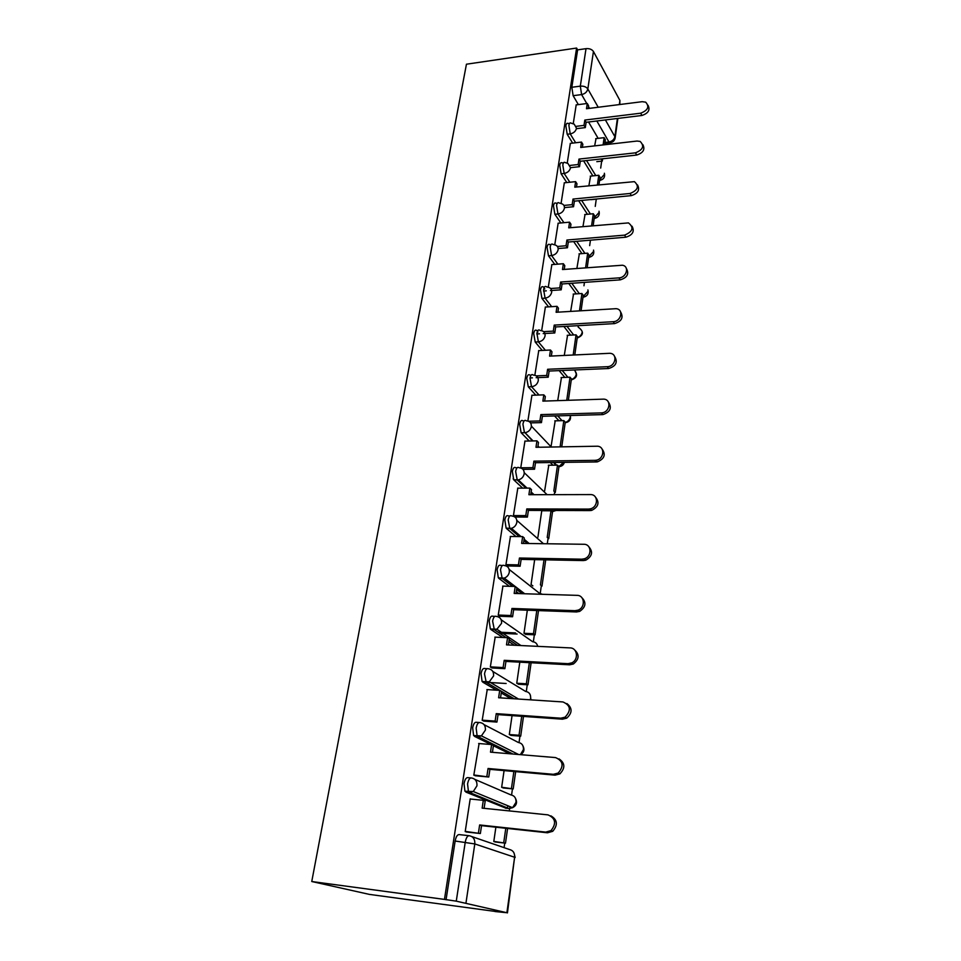 <?xml version="1.0" encoding="UTF-8"?>
<svg xmlns="http://www.w3.org/2000/svg" width="961" height="961" viewBox="0 0 961 961"><rect width="100%" height="100%" fill="white"/><g stroke="black" fill="none" stroke-linecap="round" stroke-linejoin="round"><path stroke-width="1.44" d="M470.806 777.905L468.115 777.653C466.253 777.317 464.896 779.311 464.031 783.623L464.92 791.215L469.424 792.453L468.451 791.552L467.563 783.96C468.427 779.635 469.785 777.641 471.635 777.99C475.455 778.782 477.233 781.389 476.956 785.81L473.28 791.516L469.424 792.453L508.91 808.561L512.573 807.696L516.009 802.315C516.225 798.135 514.507 795.648 510.856 794.879L474.83 779.359M479.046 722.504L476.644 722.324C474.83 721.843 473.497 723.693 472.656 727.861L473.617 735.561L477.965 736.643L477.112 735.838L476.151 728.126C476.992 723.945 478.314 722.095 480.116 722.588C483.9 723.285 485.653 725.783 485.401 730.084L481.413 735.874L477.965 736.643L512.946 754.025M487.059 668.676L484.921 668.556C483.155 667.931 481.869 669.637 481.053 673.685L482.086 681.493L486.266 682.406L484.5 673.889C485.317 669.841 486.602 668.123 488.356 668.748C492.092 669.373 493.834 671.763 493.594 675.931L489.281 681.805L486.266 682.406L514.183 698.767M494.867 616.349L492.969 616.277C491.251 615.52 489.99 617.106 489.197 621.022L490.326 628.938L494.338 629.683L492.621 621.154C493.401 617.238 494.663 615.653 496.369 616.409C500.068 616.95 501.798 619.244 501.57 623.281L496.897 629.239L494.338 629.683L506.111 637.636M502.471 565.464L500.801 565.428C499.119 564.551 497.906 566.005 497.125 569.801L498.327 577.837L502.183 578.414L500.513 569.885C501.282 566.077 502.495 564.624 504.165 565.5C507.816 565.969 509.534 568.167 509.318 572.095C508.717 575.038 507.036 577.044 504.261 578.114L502.183 578.414L512.633 586.39M509.883 515.961L508.417 515.949C506.783 514.964 505.594 516.297 504.837 519.985L506.123 528.13L509.823 528.538L508.177 519.997C508.934 516.321 510.123 514.976 511.745 515.973C515.36 516.357 517.066 518.472 516.85 522.279C516.201 525.379 514.375 527.397 511.396 528.346L509.823 528.538L519.264 536.574M517.114 467.779L515.829 467.791C514.243 466.686 513.078 467.923 512.345 471.491L513.715 479.755L517.246 479.995L515.649 471.455C516.381 467.887 517.535 466.65 519.12 467.755C522.7 468.079 524.394 470.097 524.189 473.809C523.469 477.04 521.511 479.071 518.315 479.899L517.246 479.995L525.895 488.116M524.165 420.87L523.048 420.906C521.499 419.693 520.369 420.822 519.661 424.281L521.102 432.678L524.478 432.738L522.928 424.197C523.637 420.738 524.766 419.609 526.304 420.822C529.847 421.074 531.517 423.008 531.337 426.624C530.544 429.999 528.442 432.03 525.03 432.702L532.478 440.943M531.073 375.162L530.064 375.21C528.562 373.937 527.457 374.97 526.772 378.31L528.298 386.827L531.529 386.706L530.004 378.178C530.688 374.838 531.781 373.805 533.283 375.078L533.391 375.09C536.839 375.331 538.472 377.192 538.292 380.664C537.415 384.184 535.169 386.202 531.565 386.706L538.989 395.019M537.896 330.524L536.815 330.584C535.385 329.407 534.34 330.38 533.703 333.515L535.205 342.032L538.388 341.864L536.911 333.347C537.535 330.2 538.568 329.227 539.998 330.404L540.695 330.548C543.818 330.944 545.271 332.722 545.079 335.882C544.202 339.341 541.968 341.335 538.388 341.864L545.392 350.272M544.551 286.991L543.385 287.075C542.028 285.994 541.055 286.919 540.466 289.874L541.92 298.366L545.079 298.162L543.626 289.645C544.214 286.702 545.187 285.765 546.533 286.858L547.806 287.147C550.605 287.675 551.902 289.369 551.686 292.24C550.821 295.616 548.623 297.586 545.079 298.162L551.686 306.667M551.049 244.55L549.8 244.659C548.515 243.662 547.602 244.55 547.049 247.313L548.479 255.806L551.602 255.554L550.185 247.061C550.725 244.286 551.638 243.397 552.911 244.394L554.701 244.863C557.2 245.475 558.341 247.097 558.125 249.704C557.284 252.995 555.11 254.941 551.602 255.554L557.86 264.155M557.392 203.155L556.047 203.288C554.845 202.375 553.98 203.215 553.476 205.822L554.869 214.291L557.969 214.003L556.575 205.522C557.08 202.915 557.933 202.074 559.134 202.987L561.404 203.624C563.626 204.321 564.624 205.846 564.407 208.213C563.578 211.432 561.428 213.354 557.969 214.003L563.915 222.688M563.578 162.769L562.161 162.926C561.02 162.085 560.215 162.889 559.746 165.34L561.104 173.785L564.167 173.46L562.81 165.004C563.278 162.553 564.083 161.748 565.212 162.589L567.915 163.418L570.534 167.731C569.717 170.878 567.603 172.788 564.167 173.46L569.849 182.242M569.609 123.344L568.119 123.537C567.05 122.768 566.293 123.537 565.861 125.831L567.194 134.264L570.221 133.903L568.9 125.471C569.32 123.164 570.077 122.395 571.146 123.164L574.234 124.185L576.504 128.245C575.711 131.321 573.621 133.207 570.221 133.903L575.663 142.769M586.775 103.536L581.609 94.574L580.312 86.142L586.018 48.651L577.621 49.876L576.6 48.05L444.462 899.4L311.76 881.525L369.42 894.403L495.035 911.4M504.093 847.662L504.753 843.061M509.318 810.916L509.931 806.615M511.576 794.999L512.453 788.849M519.036 742.553L519.949 736.102M526.292 691.512L527.253 684.773M533.355 641.792L534.352 634.789M540.238 593.369L541.271 586.114M547.289 543.758L548.01 538.701M554.269 494.651L554.581 492.476M578.114 326.908L578.294 325.671M583.964 285.789L584.444 282.39M589.67 245.62L590.438 240.178M595.243 206.399L596.276 199.167M600.685 168.079L601.682 161.136M576.6 48.05L466.445 64.207L311.76 881.525M495.011 911.533L506.891 912.722L456.271 901.154L465.244 842.184C466.121 837.704 467.514 835.565 469.4 835.746C473.28 836.635 475.082 839.361 474.806 843.938L466.001 902.799M444.462 899.4L456.271 901.154M598.138 138.348L588.552 121.999M578.366 104.617L573.128 95.692L581.609 94.574C584.973 93.842 587.051 91.968 587.832 88.965L598.21 107.26M619.34 104.581L619.905 100.473L593.442 51.498L587.832 88.965C586.27 86.85 583.771 85.913 580.312 86.142L571.831 87.283L573.128 95.692M619.905 100.473L619.809 104.521M586.018 48.651C589.441 48.386 591.916 49.335 593.442 51.498M590.595 176.115L588.877 185.737M570.317 143.381L567.23 163.07M585.033 214.507L582.955 226.58M564.311 182.818L561.068 203.468M579.351 253.824L576.876 268.443M558.149 223.204L554.749 244.863M573.525 294.066L570.654 311.388M551.842 264.611L548.287 287.219M567.555 335.305L564.275 355.438M545.38 307.064L541.656 330.668M561.452 377.541L557.716 400.629M538.749 350.597L534.845 375.246M555.194 420.846L551.146 445.94M531.938 395.259L527.865 420.99M548.779 465.232L544.623 490.987M524.958 441.099L520.73 467.971M517.799 488.152L513.414 515.721L514.772 516.91M510.459 536.478L505.918 564.78L507.937 565.969M534.664 559.638L531.049 584.612L532.875 585.886M502.915 586.114L498.23 615.208L500.285 616.277M527.337 610.187L523.985 633.275L525.859 634.416M495.179 637.143L490.314 667.03L492.428 667.979M519.805 662.165L516.742 683.247L518.664 684.244M487.239 689.59L482.182 720.33L484.344 721.146M512.057 715.609L509.306 734.576L511.276 735.429M479.107 743.55L473.809 775.155L476.031 775.827M504.081 770.602L501.654 787.311L503.684 788.02M470.818 799.072L470.205 798.831L465.208 831.577L467.478 832.106M506.171 808.285L465.893 792.104M509.594 753.748L493.413 745.736M490.927 744.511L474.482 736.366M510.856 698.551L501.258 692.953M496.489 690.178L482.818 682.202M514.303 645.239L508.898 641.612M502.747 637.479L490.927 629.539M518.904 593.586L516.321 591.628M509.306 586.294L498.807 578.33M515.961 536.538L506.483 528.514M522.64 488.128L513.955 480.019M552.935 465.184L550.329 462.529M529.259 441.015L521.222 432.81M558.918 420.75L554.593 415.945M535.794 395.127L528.298 386.827L531.517 386.694L539.037 395.019M564.828 377.409L559.146 370.622M542.232 350.429L535.205 342.032M570.642 335.137L563.891 326.488M548.563 306.859L541.92 298.366M576.36 293.886L568.756 283.495M554.761 264.383L548.479 255.806M581.958 253.608L573.681 241.595M560.852 222.964L554.869 214.291M587.459 214.291L578.642 200.741M566.81 182.554L561.104 173.785M592.853 175.875L583.603 160.883M572.648 143.117L567.194 134.264M596.024 138.6L594.655 145.892M576.192 104.893L573.249 123.645M495.876 827.205L493.798 841.524L495.876 842.064M507.036 807.793L508.225 805.907M515.312 754.229L515.841 753.124M446.048 899.772L455.142 841.031C456.031 836.563 457.436 834.424 459.346 834.616L468.836 835.674M577.621 49.876L571.831 87.283M541.8 510.447L537.92 537.199M648.002 105.266C650.381 109.902 648.351 113.302 641.912 115.476L640.711 113.194C648.002 110.311 649.66 106.635 645.684 102.166L642.224 101.686L586.486 108.737L587.279 103.476L588.576 105.734L588.156 108.533M576.36 126.323L584 125.386L585.321 127.609L586.114 122.299L584.805 120.065L640.711 113.194M584 125.386L584.805 120.065M576.107 104.905L587.279 103.476M595.58 159.61L601.093 158.961L602.319 161.064L602.643 158.793M604.637 144.751L605.346 139.753L604.133 137.651L603.1 144.919M602.319 161.064L596.817 161.664M595.7 138.636L604.133 137.651M586.114 122.299L641.912 115.476M585.321 127.609L576.912 128.618M642.825 144.606C645.299 149.399 643.257 152.883 636.699 155.045L635.473 152.835C643.065 149.76 644.627 145.964 640.134 141.423L637.023 141.051L580.708 147.477L581.513 142.084L582.846 144.282L582.39 147.285M570.245 165.4L578.162 164.535L579.507 166.685L580.324 161.244L578.978 159.082L635.473 152.835M578.162 164.535L578.978 159.082M570.233 143.393L581.513 142.084M598.967 184.716L600.024 177.292L598.775 175.262L597.406 184.872M596.925 199.107L590.967 199.684M590.258 176.151L598.775 175.262M580.324 161.244L636.699 155.045M579.507 166.685L570.606 167.646M637.503 184.908C640.098 189.87 638.044 193.437 631.353 195.612L630.104 193.473C638.032 190.17 639.473 186.23 634.404 181.653L574.786 187.167L575.615 181.641L576.972 183.767L576.492 186.999M563.927 205.438L572.179 204.645L573.561 206.723L574.39 201.149L573.008 199.059L630.104 193.473M572.179 204.645L573.008 199.059M564.215 182.818L575.615 181.641M593.153 225.679L594.571 215.72L593.297 213.75L591.58 225.811M584.696 214.543L593.297 213.75M574.39 201.149L631.353 195.612M573.561 206.723L564.455 207.6M632.038 226.219C634.765 231.361 632.71 235.013 625.887 237.199L624.602 235.133C632.879 231.577 634.176 227.493 628.47 222.904L568.72 227.841L569.561 222.171L570.954 224.225L570.438 227.685M557.404 246.472L566.041 245.752L567.458 247.758L568.299 242.04L566.906 240.022L624.602 235.133M566.041 245.752L566.906 240.022M558.053 223.216L569.561 222.171M587.195 267.675L588.985 255.049L587.688 253.151L585.597 267.795M579.002 253.848L587.688 253.151M568.299 242.04L625.887 237.199M567.458 247.758L558.161 248.527M626.416 268.563C629.299 273.885 627.257 277.645 620.265 279.855L618.956 277.873C626.644 277.645 629.683 266.149 622.332 265.236L562.497 269.536L563.362 263.722L564.792 265.692L564.239 269.404M550.653 288.528L559.758 287.892L561.2 289.826L562.077 283.963L560.635 282.029L618.956 277.873M559.758 287.892L560.635 282.029M551.734 264.623L563.362 263.722M543.746 289.009L544.839 288.937M581.081 310.739L583.267 295.339L581.934 293.501L579.471 310.847M573.164 294.09L581.934 293.501M562.077 283.963L620.265 279.855M561.2 289.826L550.401 290.57M546.304 290.847L543.494 291.039M620.626 312.001C623.701 317.502 621.671 321.382 614.511 323.605L613.154 321.707C621.311 321.575 623.989 309.082 615.989 308.685L556.119 312.277L557.008 306.331L558.461 308.217L557.873 312.169M543.638 331.653L553.308 331.113L554.785 332.962L555.674 326.944L554.209 325.094L613.154 321.707M553.308 331.113L554.209 325.094M545.247 307.076L557.008 306.331M537.199 332.013L537.956 331.965M574.798 354.933L577.405 336.59L576.047 334.848L573.176 355.005M567.182 335.317L576.047 334.848M555.674 326.944L614.511 323.605M554.785 332.962L543.193 333.599M539.469 333.803L536.827 333.947M614.668 356.543C617.971 362.249 615.941 366.237 608.601 368.519L607.22 366.706C615.869 366.658 618.091 353.095 609.454 353.312L549.584 356.135L550.485 350.02L551.986 351.822L551.35 356.05M536.322 375.883L546.701 375.451L548.202 377.205L549.127 371.042L547.614 369.276L607.22 366.706M546.701 375.451L547.614 369.276M538.604 350.609L550.485 350.02M568.371 400.281L571.411 378.874L570.017 377.205L566.726 400.341M561.068 377.565L570.017 377.205M549.127 371.042L608.601 368.519M548.202 377.205L536.13 377.697M532.406 377.853L530.04 377.937M608.517 402.239C612.073 407.92 610.223 412.041 602.943 414.587L601.526 412.882C610.391 412.461 611.773 398.503 602.931 399.151L542.869 401.121L543.806 394.851L545.331 396.569L544.659 401.061M528.598 421.242L539.902 420.954L541.451 422.612L542.4 416.281L540.851 414.611L601.118 412.906M539.902 420.954L540.851 414.611M531.793 395.271L543.806 394.851M561.753 446.841L565.26 422.203L563.831 420.618L560.239 445.88L561.152 446.853M554.785 420.858L563.831 420.618M542.4 416.281L602.523 414.611M541.451 422.612L530.568 422.888M602.175 449.147C605.995 454.625 604.409 458.865 597.406 461.857L596.3 461.953L594.847 460.343L595.964 460.247C604.565 459.178 605.238 445.688 596.709 446.228L535.974 447.297L536.935 440.859L538.496 442.48L537.788 447.261M520.718 467.791L532.935 467.659L534.532 469.22L535.493 462.721L533.908 461.148L594.847 460.343M532.935 467.659L533.908 461.148M524.802 441.099L536.935 440.859M555.278 492.476L558.954 466.626L557.5 465.136L553.812 491.035L555.278 492.476M548.347 465.244L557.5 465.136M522.376 484.812L522.52 483.851M513.126 478.818L514.411 480.019M535.493 462.721L596.3 461.953M534.532 469.22L522.952 469.34M595.616 497.305C599.724 502.591 598.427 506.952 591.7 510.375L589.898 510.591L588.408 509.09L590.222 508.874C598.499 507.216 598.547 494.158 590.318 494.579L528.898 494.711L529.883 488.104L531.493 489.617L530.736 494.699M513.438 515.564L525.787 515.625L527.409 517.078L528.406 510.399L526.784 508.934L588.408 509.09M525.787 515.625L526.784 508.934M517.619 488.152L529.883 488.104M548.719 538.701L552.479 512.189L550.989 510.784L547.205 537.367L548.719 538.701M541.752 510.759L550.989 510.784M515.084 533.019L515.288 531.661M528.406 510.399L589.898 510.591M527.409 517.078L514.904 517.006M588.829 546.761C593.249 551.866 592.24 556.335 585.79 560.191L583.315 560.575L581.789 559.182L584.276 558.809C592.204 556.611 591.712 543.974 583.759 544.274L521.643 543.409L522.652 536.61L524.298 538.028L523.493 543.433M505.942 564.624L518.435 564.888L520.105 566.233L521.126 559.374L519.457 558.017L581.789 559.182M518.435 564.888L519.457 558.017M510.243 536.466L522.652 536.61M501.186 578.39L500.525 577.897M544.01 559.819L540.442 584.901L541.98 586.138L545.716 559.855M521.126 559.374L583.315 560.575M520.105 566.233L507.408 565.957M581.801 597.586C586.558 602.487 585.85 607.088 579.675 611.388L576.552 611.953L574.978 610.691L578.114 610.127C585.669 607.436 584.708 595.183 577.008 595.352L514.171 593.442L515.216 586.462L516.898 587.76L516.045 593.502M498.254 615.04L510.88 615.52L512.585 616.746L513.642 609.706L511.937 608.457L574.978 610.691M510.88 615.52L511.937 608.457M502.663 586.114L515.216 586.462M523.997 633.287L533.487 633.695L535.073 634.825L538.508 610.595M535.073 634.825L525.595 634.404M517.09 634.032L499.648 633.263M533.487 633.695L536.791 610.535M497.99 632.146L515.468 632.915M513.642 609.706L576.552 611.953M512.585 616.746L499.72 616.253M574.498 649.828C579.651 654.537 579.255 659.27 573.321 664.027L569.597 664.808L567.987 663.679L571.711 662.886C578.906 659.775 577.549 647.846 570.065 647.894L506.495 644.867L507.564 637.696L509.306 638.873L508.393 644.963M490.338 666.862L503.108 667.571L504.873 668.676L505.942 661.432L504.201 660.315L567.987 663.679M503.108 667.571L504.201 660.315M494.879 637.131L507.564 637.696M516.754 683.223L526.352 683.8L527.973 684.809L531.109 662.766M527.973 684.809L518.351 684.232M506.147 683.499L487.419 682.358M526.352 683.8L529.367 662.67M505.942 661.432L569.597 664.808M504.873 668.676L491.792 667.943M566.918 703.572C572.504 708.053 572.432 712.918 566.714 718.167L562.437 719.188L560.78 718.191L565.068 717.182C571.411 710.395 570.702 705.314 562.93 701.95L498.615 697.758L499.708 690.382L501.486 691.415L500.525 697.878M482.206 720.161L495.131 721.098L496.933 722.071L498.038 714.624L496.236 713.639L560.78 718.191M495.131 721.098L496.236 713.639M486.879 689.578L499.708 690.382M509.318 734.528L519.024 735.273L520.694 736.162L523.493 716.425M520.694 736.162L510.88 735.393M519.024 735.273L521.727 716.293M498.038 714.624L562.437 719.188M496.933 722.071L483.623 721.086M559.05 758.878C565.116 763.106 565.38 768.115 559.855 773.905L555.062 775.155L553.368 774.314L558.173 773.052C564.119 766.085 563.242 760.932 555.578 757.592L490.494 752.151L491.624 744.559L493.449 745.472L492.428 752.319M473.845 774.974L488.765 777.005L489.906 769.341L488.056 768.488L553.368 774.314M486.903 776.176L488.056 768.488M478.638 743.514L491.624 744.559M501.666 787.227L513.198 788.921L515.661 771.635M513.198 788.921L503.144 787.96M511.492 788.164L513.871 771.479M489.906 769.341L555.062 775.155M488.765 777.005L475.178 775.755M550.869 815.829C557.464 819.769 558.089 824.922 552.743 831.301L547.482 832.791L545.728 832.106L551.013 830.616C556.587 823.469 555.59 818.231 548.01 814.88L482.146 808.129L483.311 800.321L485.185 801.078L484.104 808.333M465.232 831.397L480.356 833.535L481.533 825.643L479.635 824.958L545.728 832.106M478.446 832.863L479.635 824.958M470.169 799.011L483.311 800.321M493.822 841.416L505.498 843.157L507.588 828.466M505.498 843.157L495.083 841.968M503.756 842.533L505.786 828.274M481.533 825.643L547.482 832.791M480.356 833.535L466.349 831.986M471.743 836.55L509.378 849.476C513.078 850.341 514.832 852.924 514.615 857.248L474.806 843.938L455.142 841.031M506.891 912.722L514.615 857.248L507.444 912.902M604.962 142.444L608.95 141.988L596.829 120.99M589.549 108.353L588.468 106.467M605.394 119.933L614.872 136.654L617.406 118.467M505.546 808.213L509.69 808.585M484.008 724.606L518.315 742.457C521.931 743.141 523.637 745.52 523.433 749.592L520.369 754.649M492.789 671.439L525.583 691.415C529.151 692.028 530.844 694.31 530.652 698.275L530.256 699.824M517.619 645.396L509.174 639.702M501.161 619.749L532.658 641.72C535.397 642.008 537.067 643.558 537.679 646.357M522.195 593.682L516.646 589.453M509.186 569.441L539.541 593.309L542.485 594.306M527.373 543.482L523.925 540.538M516.874 520.442L543.494 543.71M532.911 494.699L531.001 492.909M524.262 472.704L547.109 494.675M556.059 465.148L553.476 462.493M538.616 447.249L537.908 446.517M531.385 426.155L551.29 447.021M562.017 420.666L557.704 415.861M567.903 377.289L562.233 370.49M573.681 334.969L566.954 326.308M579.363 293.682L571.795 283.279M584.937 253.368L576.696 241.343M590.414 214.015L581.633 200.453M595.772 175.575L586.57 160.559M600.181 180.38L599.532 180.752M599.7 179.575L604.373 174.47M594.763 218.411L594.126 218.796M589.213 257.344L588.6 257.74M594.282 217.703L599.015 212.537M588.745 256.731L593.538 251.494M583.075 296.685L587.916 291.387M577.261 337.611C579.988 336.662 581.621 334.872 582.174 332.23M571.314 379.523C574.065 378.598 575.723 376.784 576.288 374.081L574.81 369.949M565.212 422.48C567.999 421.567 569.681 419.729 570.245 416.966L570.257 415.512M558.858 466.541L563.675 462.361M552.022 511.757L555.002 510.483M610.703 142.612L608.95 141.988C612.181 141.339 614.151 139.561 614.872 136.654L615.136 138.132C614.439 141.039 612.565 142.564 609.49 142.696L604.853 143.237M599.568 180.452C603.616 179.599 605.214 177.196 604.373 173.244M521.102 432.678L525.03 432.702L533.055 440.931M513.715 479.755L518.315 479.899L527.048 488.116M506.123 528.13L511.396 528.346L521.066 536.598M498.327 577.837L504.261 578.114L515.168 586.462M490.326 628.938L496.897 629.239L520.958 645.564M482.086 681.493L489.281 681.805L518.52 699.055M473.617 735.561L481.413 735.874L518.592 754.505M464.92 791.215L473.28 791.516L512.573 807.696C516.453 805.63 517.462 802.591 515.589 798.591M594.174 218.483C598.271 217.63 599.892 215.216 599.015 211.24M588.649 257.404C592.817 256.551 594.439 254.124 593.526 250.112M582.991 297.261C587.219 296.396 588.853 293.946 587.904 289.91M577.201 338.08C583.723 335.269 584.12 331.665 578.402 327.281M571.266 379.895C577.056 378.021 578.078 374.706 574.318 369.973M565.176 422.744C569.441 421.963 571.158 419.549 570.341 415.512M562.065 420.666L557.74 415.861M558.942 466.674C561.813 466.385 563.614 464.944 564.371 462.361M556.611 465.148L554.029 462.493M539.181 447.237L537.98 446M550.809 510.471L552.167 511.732L556.023 510.483M534.052 494.699L531.145 491.96M529.163 543.506L524.117 539.205M524.694 593.766L516.898 587.784M537.86 646.369L537.475 645.504M530.916 699.86L530.388 695.199M520.646 754.673C523.925 752.583 524.742 749.76 523.096 746.216M515.144 857.512L514.087 853.14M615.172 137.843L617.875 118.407M602.943 414.587L601.526 412.882M597.406 461.857L595.964 460.247M591.7 510.375L590.222 508.874M585.79 560.191L584.276 558.809M579.675 611.388L578.114 610.127M573.321 664.027L571.711 662.886M566.714 718.167L565.068 717.182M559.855 773.905L558.173 773.052M552.743 831.301L551.013 830.616"/></g></svg>
